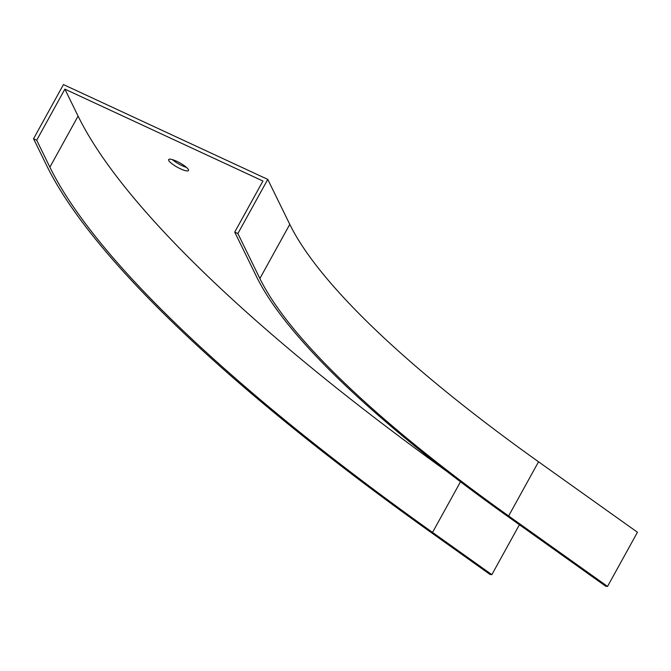 <?xml version="1.0" encoding="UTF-8"?>
<svg xmlns="http://www.w3.org/2000/svg" width="671" height="671" viewBox="0 0 671 671"><rect width="100%" height="100%" fill="white"/><g stroke="black" fill="none" stroke-linecap="round" stroke-linejoin="round"><path stroke-width="1.01" d="M176.741 161.308A11.332 2.508 -151.1 0 0 168.656 159.572A11.332 2.508 -151.1 0 0 177.362 167.247A11.332 2.508 -151.1 0 0 188.492 170.526A11.332 2.508 -151.1 0 0 176.741 161.308M447.255 471.679A1038.725 230.119 28.9 0 1 78.079 116.091L64.886 89.134L262.923 181.027L234.724 232.099L256.733 277.056A678.884 150.405 -151.1 0 0 506.831 515.773L605.745 586.236L607.549 586.42L508.635 515.957A675.261 149.599 -151.1 0 1 259.878 278.515L237.87 233.558L234.724 232.099M519.413 524.73L491.851 574.653L490.048 574.468L430.74 532.22A1042.348 230.925 28.9 0 1 46.744 165.703L33.55 138.746L63.451 84.58L267.771 179.392L237.87 233.558M491.851 574.653L432.543 532.405A1038.725 230.119 28.9 0 1 49.889 167.163L36.695 140.205L33.55 138.746M36.695 140.205L64.886 89.134M267.771 179.392L289.78 224.349A675.261 149.599 -151.1 0 0 538.536 461.791L637.45 532.254L607.549 586.42M186.471 167.389A11.332 2.508 28.9 0 1 172.388 159.614M289.78 224.349L259.878 278.515M538.536 461.791L508.635 515.957M432.543 532.405L460.491 481.786M49.889 167.163L78.079 116.091"/></g></svg>
